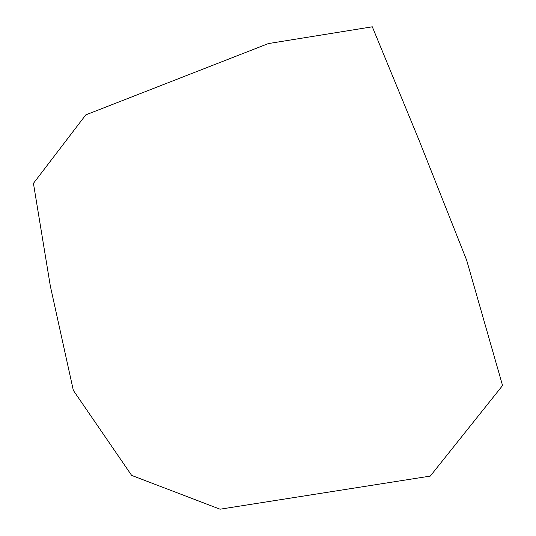 <?xml version="1.0" encoding="UTF-8"?>
<svg xmlns="http://www.w3.org/2000/svg" width="536" height="536" viewBox="0 0 536 536"><rect width="100%" height="100%" fill="white"/><g stroke="black" fill="none" stroke-linecap="round" stroke-linejoin="round"><path stroke-width="0.4" stroke-dasharray="2.68 2.01" d=""/><path stroke-width="0.8" d="M430.274 476.095L502.56 385.531L466.635 260.148L419.152 140.479L372.306 26.8L268.362 43.577L85.773 114.892L33.44 183.366L50.324 286.003L73.338 390.375L131.635 475.392L220.061 509.2L430.274 476.095"/></g></svg>
